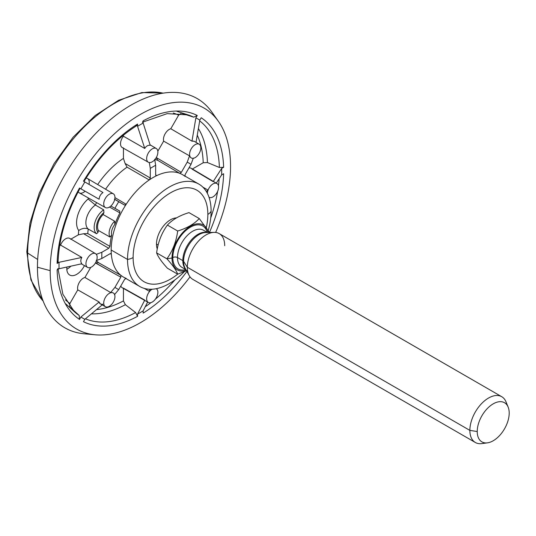 <?xml version="1.0" encoding="UTF-8"?>
<svg xmlns="http://www.w3.org/2000/svg" width="536" height="536" viewBox="0 0 536 536"><rect width="100%" height="100%" fill="white"/><g stroke="black" fill="none" stroke-linecap="round" stroke-linejoin="round"><path stroke-width="0.8" d="M89.793 334.002A132.345 76.413 -60 0 1 37.44 267.216A132.345 76.413 -60 0 1 109.86 120.144A132.345 76.413 -60 0 1 215.037 117.076M95.153 334.792L84.112 333.781A132.345 76.413 -60 0 1 37.44 267.216L50.176 270.647A127.541 73.633 120 0 0 95.153 334.792A127.541 73.633 120 0 0 190.012 276.851A127.541 73.633 -60 0 1 97.612 334.953A127.541 73.633 -60 0 1 50.176 270.647L37.44 267.216A132.345 76.413 -60 0 1 106.731 122.851A132.345 76.413 -60 0 1 211.995 112.265L218.393 121.324A127.541 73.633 120 0 0 116.955 131.528A127.541 73.633 120 0 0 50.176 270.647A127.541 73.633 -60 0 1 140.365 114.443A127.541 73.633 -60 0 1 230.547 166.515A127.541 73.633 120 0 0 218.393 121.324M230.547 166.515A127.541 73.633 -60 0 1 215.653 232.443A127.541 73.633 120 0 0 230.547 166.515M193.958 141.149L191.989 141.162L195.868 117.873A115.039 66.417 -60 0 1 199.821 120.158L201.208 117.759A117.806 68.018 -60 0 1 223.619 167.286L221.656 168.418L213.154 181.63L221.656 168.418A115.039 66.417 -60 0 1 221.656 174.877L223.619 173.744A117.806 68.018 -60 0 1 209.435 232.47A117.806 68.018 120 0 0 223.619 173.744L221.656 174.877A115.039 66.417 120 0 0 221.656 168.418L223.619 167.286A117.806 68.018 120 0 0 201.208 117.759L199.821 120.158A115.039 66.417 120 0 0 195.868 117.873L197.255 115.475A117.806 68.018 120 0 0 143.159 120.835L143.159 123.092A115.039 66.417 120 0 0 137.564 126.322L137.564 124.064A117.806 68.018 120 0 0 83.469 181.168L84.856 181.965A115.039 66.417 120 0 0 80.903 188.819L79.516 188.015A117.806 68.018 120 0 0 57.104 263.417L59.067 262.285A115.039 66.417 120 0 0 59.067 268.744L57.104 269.876A117.806 68.018 120 0 0 79.516 319.409L80.903 317.004A115.039 66.417 120 0 0 84.856 319.288L83.469 321.687A117.806 68.018 120 0 0 137.564 316.334L137.564 314.069A115.039 66.417 120 0 0 143.159 310.84L143.159 313.104A117.806 68.018 120 0 0 186.93 271.457A117.806 68.018 -60 0 1 143.159 313.104L143.159 310.84A115.039 66.417 -60 0 1 137.564 314.069L144.76 300.1L123.434 288.127A8.254 4.764 120 0 1 120.814 285.943A8.254 4.764 -60 0 0 122.248 287.765L148.331 302.451A7.94 4.583 120 0 0 156.237 297.855A7.94 4.583 120 0 0 156.264 288.71A7.94 4.583 120 0 0 156.244 288.696A7.94 4.583 120 0 1 155.286 299.296A7.94 4.583 120 0 1 146.998 300.823A7.94 4.583 120 0 1 151.547 289.561L149.296 291.276L149.993 289.259L149.296 291.276L151.547 289.561A7.94 4.583 120 0 0 146.951 296.569A7.94 4.583 120 0 0 148.331 302.451M70.692 239.257A8.254 4.764 120 0 0 60.581 245.093L59.67 245.615L60.581 245.093A8.254 4.764 -60 0 1 69.787 238.413L95.549 253.655A7.94 4.583 120 0 0 87.589 258.218A7.94 4.583 120 0 0 87.616 267.397A7.94 4.583 120 0 0 93.385 265.588A7.94 4.583 120 0 0 97.123 258.131A78.001 45.037 -60 0 1 97.123 256.463L97.123 258.131A78.001 45.037 -60 0 1 97.123 256.463A7.94 4.583 120 0 0 95.549 253.655M105.398 207.559A7.94 4.583 120 0 0 112.761 203.827A78.001 45.037 -60 0 1 113.786 202.059L112.761 203.827A78.001 45.037 -60 0 1 113.786 202.059A7.94 4.583 120 0 0 113.331 193.811A7.94 4.583 120 0 0 105.371 198.38A7.94 4.583 120 0 0 105.398 207.559L79.315 192.866A8.254 4.764 -60 0 1 78.196 191.741A8.254 4.764 120 0 0 84.929 191.345M88.541 198.065A67.972 39.242 120 0 0 88.092 198.983A21.581 12.462 120 0 0 78.725 230.507A67.972 39.242 120 0 0 78.377 234.822L70.96 239.103L78.377 234.822L83.609 233.73L78.377 234.822A67.972 39.242 120 0 1 78.725 230.507C82.142 228.209 85.318 227.72 88.259 229.053C85.318 227.72 82.142 228.209 78.725 230.507A21.581 12.462 120 0 1 88.092 198.983L95.395 205.033A61.365 35.43 -60 0 1 96.54 202.568A61.365 35.43 -60 0 0 95.395 205.033L103.662 209.837L95.395 205.033L88.092 198.983A67.972 39.242 120 0 1 88.541 198.065M111.341 254.211A59.114 34.13 -60 0 1 111.173 249.997L127.521 259.431A59.114 34.13 -60 0 1 169.322 187.03A59.114 34.13 -60 0 1 211.117 211.164A59.114 34.13 120 0 0 198.876 184.103A59.114 34.13 120 0 0 153.323 199.941A59.114 34.13 120 0 0 127.521 259.431A12.75 7.357 0 0 0 133.122 257.548A52.843 30.505 120 0 0 177.684 274.151A52.843 30.505 -60 0 1 133.122 257.548A52.843 30.505 -60 0 1 170.488 192.833A52.843 30.505 -60 0 1 207.847 214.4A52.843 30.505 -60 0 1 206.373 227.271A52.843 30.505 120 0 0 207.847 214.4A52.843 30.505 120 0 0 170.488 192.833A52.843 30.505 120 0 0 133.122 257.548A12.75 7.357 180 0 1 127.521 259.431L111.173 249.997A59.114 34.13 -60 0 1 126.188 204.276L124.613 205.1L114.751 199.265L124.613 205.1L118.737 201.71L124.613 205.1L126.188 204.276A59.114 34.13 -60 0 1 149.222 179.955A59.114 34.13 -60 0 1 156.706 175.634L155.661 174.897L155.661 165.302L155.661 174.897L155.996 175.647L156.72 175.627A59.114 34.13 -60 0 1 179.761 173.342L157.758 160.351L156.331 157.484M156.479 244.061A19.812 11.444 120 0 0 157.269 248.979A19.812 11.444 -60 0 1 156.479 244.061L158.14 245.026L156.479 244.061A19.812 11.444 -60 0 1 176.525 217.891A19.812 11.444 120 0 0 156.479 244.061M144.76 300.1L137.564 314.069L137.564 316.334L135.621 312.568L125.377 304.689A112.024 64.675 -60 0 1 91.415 313.848A112.024 64.675 120 0 0 125.377 304.689L135.621 312.568A114.557 66.136 120 0 1 85.438 318.806A114.557 66.136 120 0 0 135.621 312.568L137.564 316.334A117.806 68.018 -60 0 1 83.469 321.687L84.856 319.288L102.188 304.904L84.856 319.288A115.039 66.417 -60 0 1 80.903 317.004L79.516 319.409L79.201 315.47A114.557 66.136 120 0 1 74.464 311.778A114.557 66.136 120 0 0 79.201 315.47L70.256 307.369L79.201 315.47L79.516 319.409A117.806 68.018 -60 0 1 57.104 269.876L58.076 268.502M105.398 306.706A7.94 4.583 120 0 0 113.056 302.525A7.94 4.583 120 0 0 113.786 293.299A78.001 45.037 -60 0 1 112.761 292.71L113.786 293.299A78.001 45.037 -60 0 1 112.761 292.71A7.94 4.583 120 0 0 105.11 297.996A7.94 4.583 120 0 0 105.398 306.706L100.286 303.832L99.126 302.002L80.903 317.004L99.126 302.002L77.78 289.855A8.254 4.764 -60 0 1 84.929 277.467L90.751 267.39L84.929 277.467L110.637 292.522L114.939 287.35L120.814 277.179L95.435 262.955M102.992 304.234C100.641 304.415 99.354 303.671 99.126 302.002L77.78 289.855A8.254 4.764 120 0 1 84.929 277.467L110.637 292.522L112.761 292.71L110.637 292.522L114.939 287.35A72.367 41.781 120 0 0 118.737 289.547L114.449 294.726L118.737 289.547L124.613 279.37L126.188 278.378A59.114 34.13 -60 0 1 120.881 275.316L120.814 277.179L114.939 287.35A72.367 41.781 120 0 0 118.737 289.547L124.613 279.37L126.188 278.378M144.305 288.415L149.296 291.276L144.305 288.415M202.809 187.084L207.78 189.972L206.38 191.58L207.78 189.972L202.809 187.084M156.358 157.611L157.758 160.351A59.389 34.284 -60 0 0 154.938 159.514A59.389 34.284 -60 0 1 157.758 160.351L179.761 173.342L181.335 172.351L187.205 162.18L189.536 155.869L163.648 141.129L157.825 151.212L163.648 141.129L189.536 155.869L187.205 162.18A72.367 41.781 120 0 1 191.004 164.371L193.349 158.066L191.004 164.371L185.134 174.548L191.004 164.371A72.367 41.781 120 0 0 187.205 162.18L181.335 172.351L156.358 157.611L181.335 172.351L179.761 173.342A59.114 34.13 -60 0 1 182.528 174.669L198.876 184.103M111.341 254.225A59.114 34.13 120 0 0 120.881 275.316A59.114 34.13 -60 0 1 111.341 254.225L110.262 253.629L111.341 254.225L110.999 253.588L110.175 253.669L101.874 258.466A72.367 41.781 120 0 1 101.874 252.262L108.775 248.282L101.874 252.262L96.199 254.392L101.874 252.262A72.367 41.781 120 0 0 101.874 258.466L96.199 260.617L101.874 258.466L110.175 253.669L111.341 254.225A59.114 34.13 -60 0 1 111.173 249.997A59.114 34.13 -60 0 1 126.188 204.276L114.952 197.63L126.188 204.276A59.114 34.13 120 0 1 149.222 179.955L150.288 177.999L150.288 168.405L149.296 162.428L150.288 168.405A72.367 41.781 120 0 1 155.661 165.302L154.69 159.319L155.661 165.302A72.367 41.781 120 0 0 150.288 168.405L150.288 177.999L125.109 163.48L123.434 158.401L123.434 148.217L123.434 158.401A65.988 38.103 120 0 0 97.673 184.545A65.988 38.103 120 0 1 123.434 158.401L125.109 163.48L150.288 177.999L149.222 179.955L127.045 167.165L125.109 163.48L127.045 167.165L149.222 179.955A59.114 34.13 -60 0 1 156.72 175.627L155.661 174.991L156.72 175.627A59.114 34.13 120 0 1 179.761 173.342M114.449 199.218L118.737 201.71A72.367 41.781 120 0 0 114.939 208.29L119.816 211.11L110.838 206.052L119.816 211.11L119.883 212.886A61.097 35.276 120 0 0 114.845 224.417A9.923 5.729 120 0 0 111.649 235.177A61.097 35.276 120 0 0 109.934 246.379L108.775 248.282L83.609 233.73L87.763 233.562A61.365 35.43 -60 0 1 88.259 229.053A14.975 8.65 -60 0 1 86.678 217.556A14.975 8.65 -60 0 1 95.395 205.033A14.975 8.65 -60 0 0 86.678 217.556A14.975 8.65 -60 0 0 88.259 229.053L96.56 233.736L88.259 229.053A61.365 35.43 -60 0 0 87.763 233.562L109.934 246.379L108.775 248.282L83.609 233.73L87.763 233.562L109.934 246.379A61.097 35.276 120 0 1 111.649 235.177L109.947 237.013L98.389 230.473A11.712 6.76 -60 0 1 103.126 214.534A61.251 35.363 -60 0 1 103.951 212.517A13.226 7.638 120 0 0 98.028 232.443A61.251 35.363 -60 0 1 98.389 230.473A11.712 6.76 -60 0 1 103.126 214.534L114.65 221.201A11.571 6.68 120 0 0 109.947 237.013A11.571 6.68 -60 0 1 114.65 221.201L103.126 214.534A61.251 35.363 -60 0 1 103.951 212.517L103.662 209.837A14.874 8.589 120 0 0 94.966 222.293A14.874 8.589 120 0 0 96.56 233.736A14.874 8.589 -60 0 1 94.966 222.293A14.874 8.589 -60 0 1 103.662 209.837L103.951 212.517A13.226 7.638 120 0 0 98.028 232.443L96.56 233.736L98.028 232.443A61.251 35.363 -60 0 1 98.389 230.473L109.947 237.013L111.649 235.177A9.923 5.729 120 0 1 114.845 224.417L114.65 221.201L114.845 224.417A61.097 35.276 120 0 1 119.883 212.886L109.518 207.043L119.883 212.886L119.816 211.11L114.939 208.29A72.367 41.781 120 0 1 118.737 201.71L114.449 199.218M69.667 306.552L69.941 303.43A108.768 62.799 -60 0 1 65.412 299.859A108.768 62.799 -60 0 0 69.941 303.43L69.667 306.552M142.449 122.355L143.159 120.835A117.806 68.018 -60 0 1 197.255 115.475L195.868 117.873L191.989 141.162L170.796 128.747A8.254 4.764 120 0 0 163.648 141.129A8.254 4.764 -60 0 1 170.796 128.747L178.635 115.173A108.768 62.799 -60 0 0 173.275 113.036A108.768 62.799 -60 0 1 178.635 115.173L181.195 113.371L178.635 115.173L170.796 128.747L191.989 141.162L194.153 141.249L199.198 144.238A7.94 4.583 120 0 0 191.513 148.345A7.94 4.583 120 0 0 190.756 157.618A78.001 45.037 -60 0 1 191.781 158.207L190.756 157.618A78.001 45.037 -60 0 1 191.781 158.207A7.94 4.583 120 0 0 199.412 152.961A7.94 4.583 120 0 0 199.198 144.238M207.439 162.555A112.024 64.675 120 0 0 198.387 128.56A112.024 64.675 -60 0 1 207.439 162.555L219.385 167.48A114.557 66.136 120 0 0 199.694 120.908A114.557 66.136 120 0 1 219.385 167.48L223.619 167.286L219.385 167.48L207.439 162.555L203.211 162.75L192.391 168.994L203.211 162.75L207.439 162.555M197.261 135.159A108.768 62.799 -60 0 1 203.211 162.75A108.768 62.799 -60 0 0 197.261 135.159M125.377 304.689L123.434 300.924A108.768 62.799 -60 0 1 96.567 309.567A108.768 62.799 -60 0 0 123.434 300.924L125.377 304.689M147.628 302.056L143.159 310.84L147.628 302.056M221.656 174.877L216.283 183.131L221.656 174.877M199.821 120.158L196.035 142.362L199.821 120.158M185.061 176.404L185.134 174.548L185.061 176.404A59.114 34.13 -60 0 0 179.774 173.349M143.159 120.835L143.159 123.092L150.227 145.296C148.01 145.028 146.187 146.08 144.76 148.452L137.564 126.322A115.039 66.417 -60 0 1 143.159 123.092L150.227 145.296C148.01 145.028 146.187 146.08 144.76 148.452L123.434 136.231L144.76 148.452L137.564 126.322L137.564 124.064L136.901 125.565C116.701 138.281 99.066 156.914 83.998 181.463M135.621 125.612L137.564 124.064A117.806 68.018 -60 0 0 83.469 181.168L102.992 192.538C100.641 194.159 99.354 196.39 99.126 199.238L80.903 188.819A115.039 66.417 -60 0 1 84.856 181.965L102.992 192.538C100.641 194.159 99.354 196.39 99.126 199.238L79.516 188.015A117.806 68.018 -60 0 0 57.104 263.417L59.067 262.285L81.827 257.447C80.487 259.873 80.487 261.977 81.827 263.766L59.067 268.744A115.039 66.417 -60 0 1 59.067 262.285L81.827 257.447L60.581 245.093L81.827 257.447C80.487 259.873 80.487 261.977 81.827 263.766L59.067 268.744L57.104 269.876M80.038 188.324C66.31 213.65 58.987 238.239 58.076 262.097L57.104 263.417L57.479 260.958M176.873 111.314L188.123 114.912A114.557 66.136 120 0 1 193.684 117.17L182.2 113.471L193.684 117.17L197.255 115.475L193.684 117.17A114.557 66.136 120 0 0 188.123 114.912L167.192 113.632L143.159 121.98M210.742 217.884A114.557 66.136 120 0 0 217.636 191.352A114.557 66.136 120 0 1 210.742 217.884M218.454 185.784A114.557 66.136 120 0 0 219.15 178.736A114.557 66.136 120 0 1 218.454 185.784M145.243 306.739A114.557 66.136 120 0 0 151.005 302.612A114.557 66.136 120 0 1 145.243 306.739M155.42 299.115A114.557 66.136 120 0 0 174.944 279.879A114.557 66.136 120 0 1 155.42 299.115M70.919 266.151A14.037 8.1 -60 0 1 66.819 269.253A14.037 8.1 -60 0 0 70.919 266.151M66.806 268.603A14.037 8.1 120 0 0 69.713 275.028A14.037 8.1 120 0 0 84.454 265.615A14.037 8.1 120 0 1 73.425 275.591A14.037 8.1 120 0 1 66.806 268.603A14.037 8.1 120 0 1 66.893 267.035A14.037 8.1 120 0 0 66.806 268.603M139.762 286.492A59.114 34.13 120 0 0 184.237 271.779A59.114 34.13 -60 0 1 127.521 259.431A59.114 34.13 120 0 0 139.762 286.492L123.414 277.058A59.114 34.13 -60 0 1 120.881 275.316L98.637 262.761A59.389 34.284 -60 0 1 96.493 260.744A59.389 34.284 -60 0 0 98.637 262.761L120.881 275.316L120.814 277.179L95.555 262.921L98.637 262.761L95.555 262.921M105.579 189.221A59.389 34.284 -60 0 1 127.045 167.165A59.389 34.284 -60 0 0 105.579 189.221M152.144 289.219A78.001 45.037 -60 0 1 151.547 289.561A78.001 45.037 -60 0 0 152.144 289.219M189.536 155.869L190.756 157.618L189.536 155.869M151.547 162.194A78.001 45.037 -60 0 1 152.995 161.356L151.547 162.194A78.001 45.037 -60 0 1 152.995 161.356A7.94 4.583 120 0 0 157.577 154.395A7.94 4.583 120 0 0 156.264 148.492A7.94 4.583 120 0 0 148.305 153.055A7.94 4.583 120 0 0 148.331 162.234A7.94 4.583 120 0 0 151.547 162.194M209.02 197.275A7.94 4.583 120 0 0 209.047 197.288L209.02 197.275A7.94 4.583 120 0 0 217.723 191.144A7.94 4.583 120 0 0 214.903 183.205A7.94 4.583 120 0 0 207.425 192.779A78.001 45.037 -60 0 1 207.425 193.463A78.001 45.037 -60 0 0 207.425 192.779L207.78 189.972L207.425 192.779A7.94 4.583 120 0 1 211.197 185.295A7.94 4.583 120 0 1 216.98 183.547L191.218 168.304A8.254 4.764 -60 0 0 188.927 167.976A8.254 4.764 120 0 1 192.123 169.148L213.154 181.63M209.047 197.288A7.94 4.583 120 0 0 216.959 192.692A7.94 4.583 120 0 0 216.98 183.547M148.331 162.234L122.248 147.547A8.254 4.764 -60 0 1 123.434 136.231A8.254 4.764 120 0 0 123.434 147.909M89.056 184.196A8.254 4.764 120 0 0 86.035 178.166A8.254 4.764 -60 0 1 87.569 178.568L113.331 193.811M211.117 211.164A12.75 7.357 180 0 1 207.847 214.4A12.75 7.357 0 0 0 211.117 211.164A59.114 34.13 -60 0 1 208.29 230.266A59.114 34.13 120 0 0 211.117 211.164M37.667 259.471L27.651 253.046A121.913 70.383 -60 0 1 73.955 138.08A121.913 70.383 -60 0 1 163.118 93.15A121.913 70.383 120 0 0 73.955 138.08A121.913 70.383 120 0 0 27.651 253.046L37.667 259.471M43.114 301.004A121.913 70.383 -60 0 1 27.651 253.046A121.913 70.383 120 0 0 43.114 301.004M163.272 93.13L141.846 92.567L118.617 100.272L95.18 115.528L73.137 137.183L54.049 163.661L39.309 193.02L29.989 223.11L26.8 251.773A3.303 1.91 0 0 0 27.651 253.046A3.303 1.91 180 0 1 26.8 251.773L30.941 279.973L43.168 301.145M475.332 442.481L192.813 279.37A26.418 15.256 -60 0 1 187.339 267.276L469.864 430.388L477.228 431.527A22.606 13.052 120 0 0 493.214 440.76A22.606 13.052 120 0 0 509.2 413.068A22.606 13.052 120 0 0 493.214 403.843A22.606 13.052 120 0 0 477.228 431.527A22.606 13.052 120 0 0 487.512 442.837A22.606 13.052 120 0 0 509.2 413.068A22.606 13.052 120 0 0 508.148 407.092A22.606 13.052 120 0 0 490.313 405.819A22.606 13.052 120 0 0 477.228 431.527L469.864 430.388A26.418 15.256 120 0 0 475.332 442.481A26.418 15.256 120 0 0 484.899 442.863M199.251 218.554L209.429 232.47L199.251 218.554L188.98 212.625L199.251 218.554C194.28 223.988 187.091 228.142 177.684 231.009L167.406 225.08L177.684 231.009C187.091 228.142 194.28 223.988 199.251 218.554M188.98 212.625C179.573 215.492 172.378 219.646 167.406 225.08C161.591 233.066 157.999 242.332 156.619 252.878L166.897 258.808C172.713 250.821 176.304 241.555 177.684 231.009C176.304 241.555 172.713 250.821 166.897 258.808L156.619 252.878C157.999 256.711 161.591 261.829 167.406 268.221L177.684 274.157C176.304 270.318 172.713 265.206 166.897 258.808L172.002 258.017A25.929 14.975 120 0 0 186.347 270.405A25.929 14.975 120 0 1 172.002 258.017L166.897 258.808C172.713 265.206 176.304 270.318 177.684 274.157L167.406 268.221C161.591 261.829 157.999 256.711 156.619 252.878C157.999 242.332 161.591 233.066 167.406 225.08C172.378 219.646 179.573 215.492 188.98 212.625M187.024 270.533L177.684 274.157L187.024 270.533M185.108 268.154A21.775 12.569 -60 0 1 183.58 261.313L187.339 267.276A26.418 15.256 120 0 0 189.195 275.578L185.108 268.154A21.775 12.569 -60 0 1 183.58 261.313A21.775 12.569 -60 0 1 205.67 232.544L214.139 232.376A26.418 15.256 120 0 0 187.339 267.276A26.418 15.256 -60 0 1 198.869 240.684A26.418 15.256 -60 0 1 219.231 233.609L501.756 396.72A26.418 15.256 120 0 0 481.395 403.802A26.418 15.256 120 0 0 469.864 430.388L187.339 267.276L183.58 261.313A21.775 12.569 -60 0 1 205.67 232.544M182.816 260.617A21.467 12.395 120 0 0 185.711 269.24A21.467 12.395 120 0 1 182.816 260.617L177.49 257.548L182.816 260.617A3.303 1.91 180 0 1 183.58 261.313A3.303 1.91 0 0 0 182.816 260.617A21.467 12.395 120 0 1 191.097 240.215A21.467 12.395 120 0 1 206.909 232.524A21.467 12.395 120 0 0 191.097 240.215A21.467 12.395 120 0 0 182.816 260.617M181.939 267.37A21.467 12.395 -60 0 1 177.49 257.548A21.467 12.395 -60 0 1 186.863 235.94A21.467 12.395 -60 0 1 203.405 230.192A21.467 12.395 -60 0 0 186.863 235.94A21.467 12.395 -60 0 0 177.49 257.548A3.303 1.91 0 0 0 172.82 257.548A24.77 14.298 -60 0 1 188.042 228.711A24.77 14.298 -60 0 1 207.251 232.41A24.77 14.298 120 0 0 188.042 228.711A24.77 14.298 120 0 0 172.82 257.548A3.303 1.91 180 0 1 177.49 257.548A21.467 12.395 -60 0 0 181.939 267.37L185.959 269.695M208.236 232.497A25.929 14.975 120 0 0 188.33 227.545A25.929 14.975 120 0 0 172.002 258.017A25.929 14.975 120 0 1 188.33 227.545A25.929 14.975 120 0 1 208.236 232.497M185.784 269.588A24.77 14.298 -60 0 1 172.82 257.548A24.77 14.298 120 0 0 185.784 269.588M506.868 404.814A26.418 15.256 120 0 0 501.756 396.72M224.705 245.702A26.418 15.256 120 0 0 214.139 232.376M487.512 442.837L481.877 443.6A26.418 15.256 -60 0 1 469.864 430.388A26.418 15.256 -60 0 1 485.154 400.345A26.418 15.256 -60 0 1 505.997 401.833L508.148 407.092M77.78 289.855L69.941 303.43L77.78 289.855M123.434 135.186L123.434 136.231L123.434 135.186M123.434 288.435L123.434 300.924L123.434 288.435M58.102 269.307L62.893 294.291L74.464 311.778L65.72 303.832M150.08 144.827L156.264 148.492M87.616 267.397L81.351 263.873M207.425 232.51L203.405 230.192"/></g></svg>
